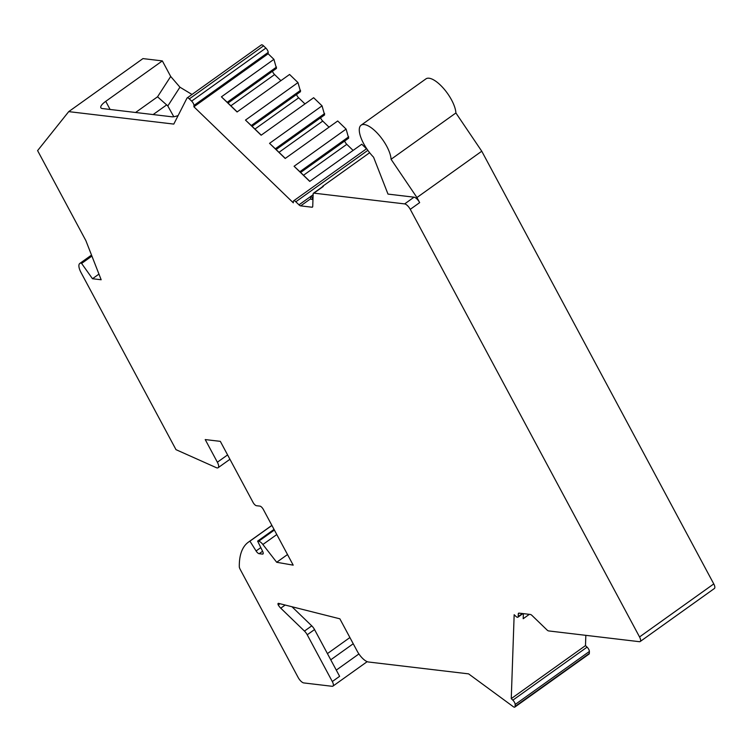 <?xml version="1.0" encoding="UTF-8"?>
<svg xmlns="http://www.w3.org/2000/svg" width="752" height="752" viewBox="0 0 752 752"><rect width="100%" height="100%" fill="white"/><g stroke="black" fill="none" stroke-linecap="round" stroke-linejoin="round"><path stroke-width="1.13" d="M367.183 661.657L332.929 686.125A6.054 2.275 -125.5 0 1 332.14 686.294L303.78 682.929A6.054 2.275 54.5 0 1 298.159 677.496L240.292 569.574A6.054 2.275 54.5 0 1 239.315 567.074A121.11 45.562 54.5 0 1 248.47 542.098A121.11 45.562 54.5 0 1 249.927 541.158L256.094 550.972A3.638 1.363 54.5 0 0 259.158 553.698L262.476 554.092A3.638 1.363 54.5 0 0 262.956 553.989A3.638 1.363 54.5 0 0 262.711 551.507L257.626 541.12L258.679 541.243A6.054 2.275 -125.5 0 1 262.88 544.495L276.689 562.27L293.205 565.156L263.294 509.377A3.638 1.363 54.5 0 0 259.929 506.115L256.451 505.711A3.638 1.363 -125.5 0 1 253.076 502.449L220.327 441.358L205.221 439.572L217.366 462.217A7.266 2.735 54.5 0 1 218.118 467.725A7.266 2.735 54.5 0 1 216.247 467.641L175.996 449.658L81.056 272.609A12.107 4.559 54.5 0 1 79.806 263.435A12.107 4.559 54.5 0 1 81.385 263.106L92.477 278.729L101.163 279.753L85.878 240.649L37.6 150.616L68.723 111.625L173.797 124.089L186.966 98.145A3.638 1.363 -125.5 0 1 187.145 97.939A3.638 1.363 -125.5 0 1 189.325 98.879L191.638 101.116A3.638 1.363 54.5 0 1 193.95 105.44L268.182 52.414A3.638 1.363 54.5 0 0 265.87 48.09L263.557 45.853A3.638 1.363 -125.5 0 0 261.376 44.913A3.638 1.363 -125.5 0 0 261.198 45.12M312.7 206.697L311.977 207.214L300.687 205.869A3.638 1.363 -125.5 0 1 298.976 204.835L295.818 201.78A3.638 1.363 -125.5 0 0 293.637 200.84A3.638 1.363 -125.5 0 0 293.365 201.489L293.318 202.833L193.903 106.784L193.95 105.44M311.977 207.214A3.638 1.363 -125.5 0 0 312.456 207.12A3.638 1.363 -125.5 0 0 312.729 206.462L313.161 193.894A3.638 1.363 54.5 0 1 313.434 193.236A3.638 1.363 54.5 0 1 313.913 193.142L404.642 203.905A6.054 2.275 54.5 0 1 410.263 209.338L639.538 636.944A6.054 2.275 54.5 0 1 640.168 641.531A6.054 2.275 54.5 0 1 639.379 641.691L548.65 630.928A3.638 1.363 54.5 0 1 546.939 629.894L532.049 615.503A3.638 1.363 -125.5 0 0 530.339 614.459L519.049 613.115A3.638 1.363 54.5 0 0 518.57 613.218A3.638 1.363 54.5 0 0 518.297 613.867L518.203 616.537A3.638 1.363 54.5 0 1 517.931 617.185A3.638 1.363 54.5 0 1 515.75 616.245L514.161 614.704L511.257 698.627L585.488 645.601L585.836 635.337M279.97 603.734L278.249 604.956A2.425 0.912 54.5 0 1 278.146 603.424A2.425 0.912 54.5 0 1 278.569 603.377L339.857 618.811L357.191 651.129A12.107 4.559 54.5 0 0 368.433 661.995L468.59 673.867L513.259 706.673A3.638 1.363 -125.5 0 0 514.819 707.087A3.638 1.363 -125.5 0 0 515.092 706.438L515.158 704.483A3.638 1.363 -125.5 0 0 512.845 700.159L511.257 698.627M278.249 604.956A6.054 2.275 -125.5 0 0 280.759 608.18L285.158 605.04M332.929 686.125A6.054 2.275 -125.5 0 0 332.309 681.547L307.23 634.782A6.054 2.275 -125.5 0 0 304.457 631.078L280.759 608.18M68.723 111.625L142.955 58.6L162.347 60.903L170.695 76.469L179.944 87.194L191.995 94.47M227.997 103.033L276.473 68.404L273.916 59.333L268.135 53.749L268.182 52.414M280.91 80.661L274.602 74.57A3.638 1.363 54.5 0 1 272.459 71.261M252.061 126.28L300.537 91.65L297.98 82.588L289.576 74.467L237.077 111.973L221.417 96.839L273.916 59.333M304.974 103.917L298.666 97.826A3.638 1.363 54.5 0 1 296.532 94.517M276.125 149.535L324.61 114.906L322.044 105.844L313.64 97.722L261.141 135.219L245.481 120.085L297.98 82.588M329.038 127.173L322.73 121.072A3.638 1.363 54.5 0 1 320.596 117.773M300.65 172.462L348.674 138.161L346.108 129.09L337.704 120.978L285.205 158.475L269.545 143.341L322.044 105.844M353.102 150.419L346.794 144.328A3.638 1.363 54.5 0 1 344.66 141.028M366.497 148.793L361.768 144.224L309.73 181.401L294.07 166.267L346.108 129.09M481.759 151.218L416.937 197.532L419.663 202.617A6.054 2.275 54.5 0 0 414.042 197.184L387.994 194.091L373.575 157.206A24.224 9.109 54.5 0 1 361.092 125.199L425.923 78.885A24.224 9.109 54.5 0 1 443.492 88.351A24.224 9.109 54.5 0 1 455.9 112.969L481.759 151.218L713.77 583.919A6.054 2.275 54.5 0 1 714.4 588.496L640.168 641.531M512.845 700.159L587.077 647.134L585.488 645.601M587.077 647.134A3.638 1.363 54.5 0 1 589.389 651.458L589.324 653.413A3.638 1.363 54.5 0 1 589.051 654.061L514.819 707.087M276.689 562.27L287.518 554.544M257.626 541.12L274.038 529.399M249.927 541.158L271.914 525.451M307.23 634.782L314.543 629.565L339.613 676.33L332.309 681.547M314.543 629.565A6.054 2.275 -125.5 0 0 311.76 625.861L291.983 606.761M529.333 614.337L523.195 618.727L523.364 613.632M312.964 199.496L311.027 199.271M313.434 193.236L322.843 186.524A3.638 1.363 54.5 0 1 323.313 186.421L313.913 193.142M322.58 186.703L323.313 186.421M361.092 125.199A24.224 9.109 54.5 0 1 378.67 134.664A24.224 9.109 54.5 0 1 391.068 159.283L416.937 197.532M369.655 152.722L322.599 186.336M455.9 112.969L391.068 159.283M298.976 204.835L311.121 196.159L310.501 198.866L300.687 205.869M193.903 106.784L268.135 53.749M269.545 143.341L275.345 148.783L324.648 113.561M285.309 158.409L275.345 148.783M261.245 135.153L251.281 125.528L300.584 90.306M237.181 111.898L227.217 102.281L276.52 67.06M245.481 120.085L251.281 125.528M221.417 96.839L227.217 102.281M294.07 166.267L299.869 171.71L348.721 136.817M309.824 181.335L299.869 171.71M162.347 60.903L105.741 101.341A12.107 3.638 -28.2 0 0 100.853 107.752A12.107 3.638 -28.2 0 0 102.394 108.551L171.851 116.786A12.107 3.638 151.8 0 0 178.139 115.545M98.954 274.104L92.477 278.729M91.904 256.075L81.968 263.181M170.695 76.469L157.544 96.801L167.818 105.966L173.797 116.72M262.88 544.495L276.792 534.55M258.679 541.243L274.377 530.038M262.476 554.092L263.2 553.575M259.158 553.698L262.589 551.254M256.094 550.972L260.803 547.606M336.285 670.117L358.911 653.949M304.457 631.078L311.76 625.861M515.092 706.438L589.324 653.413M518.297 613.867L519.303 613.153M518.203 616.537L522.424 613.519M515.158 704.483L589.389 651.458M639.538 636.944L713.77 583.919M419.663 202.617L410.263 209.338M414.042 197.184L404.642 203.905M191.638 101.116L265.87 48.09M189.325 98.879L263.557 45.853M295.818 201.78L367.85 150.334M313.133 194.721L311.121 196.159A3.638 1.363 54.5 0 1 312.785 198.378A3.638 1.09 -28.2 0 0 311.685 199.346M279.001 152.318L322.73 121.072M254.937 129.062L298.666 97.826M230.873 105.806L274.602 74.57M303.526 175.244L346.794 144.328M91.763 255.699L81.385 263.106M227.593 454.913L217.366 462.217M135.586 112.49L157.544 96.801M105.741 101.341L110.093 109.463M179.944 87.194L167.818 105.966M153.126 114.567L166.718 104.857M313.011 198.218L312.992 198.763M327.43 653.601L349.906 637.546M330.758 659.805L353.233 643.75M248.47 542.098L271.876 525.375M366.685 148.661L293.637 200.84M261.376 44.913L187.145 97.939M79.806 263.435L91.518 255.078M218.118 467.725L229.933 459.284M517.931 617.185L522.969 613.585"/></g></svg>
